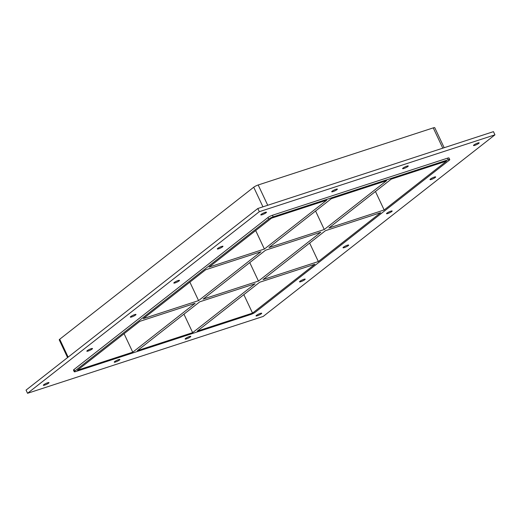 <?xml version="1.0" encoding="UTF-8"?>
<svg xmlns="http://www.w3.org/2000/svg" width="521" height="521" viewBox="0 0 521 521"><rect width="100%" height="100%" fill="white"/><g stroke="black" fill="none" stroke-linecap="round" stroke-linejoin="round"><path stroke-width="0.78" d="M48.583 383.163A3.126 0.528 -25.2 0 1 45.503 384.817A3.126 0.528 -25.2 0 1 43.347 385.279A3.126 0.528 -25.2 0 1 45.952 383.469A3.126 0.528 -25.2 0 1 49.007 382.616A3.126 0.528 -25.2 0 1 48.583 383.163M304.765 279.712A3.126 0.528 -25.2 0 1 301.685 281.373A3.126 0.528 -25.2 0 1 299.529 281.828A3.126 0.528 -25.2 0 1 302.134 280.018A3.126 0.528 -25.2 0 1 305.189 279.165A3.126 0.528 -25.2 0 1 304.765 279.712M92.074 349.083A3.126 0.528 -25.2 0 1 88.993 350.744A3.126 0.528 -25.2 0 1 86.838 351.2A3.126 0.528 -25.2 0 1 89.443 349.389A3.126 0.528 -25.2 0 1 92.497 348.536A3.126 0.528 -25.2 0 1 92.074 349.083M348.256 245.632A3.126 0.528 -25.2 0 1 345.176 247.293A3.126 0.528 -25.2 0 1 343.02 247.749A3.126 0.528 -25.2 0 1 345.625 245.938A3.126 0.528 -25.2 0 1 348.679 245.085A3.126 0.528 -25.2 0 1 348.256 245.632M135.571 315.003A3.126 0.528 -25.2 0 1 132.484 316.664A3.126 0.528 -25.2 0 1 130.328 317.12A3.126 0.528 -25.2 0 1 132.933 315.309A3.126 0.528 -25.2 0 1 135.988 314.456A3.126 0.528 -25.2 0 1 135.571 315.003M391.753 211.552A3.126 0.528 -25.2 0 1 388.666 213.213A3.126 0.528 -25.2 0 1 386.51 213.675A3.126 0.528 -25.2 0 1 389.115 211.865A3.126 0.528 -25.2 0 1 392.17 211.012A3.126 0.528 -25.2 0 1 391.753 211.552M179.061 280.923A3.126 0.528 -25.2 0 1 175.981 282.584A3.126 0.528 -25.2 0 1 173.819 283.04A3.126 0.528 -25.2 0 1 176.424 281.229A3.126 0.528 -25.2 0 1 179.478 280.376A3.126 0.528 -25.2 0 1 179.061 280.923M435.243 177.479A3.126 0.528 -25.2 0 1 432.163 179.133A3.126 0.528 -25.2 0 1 430.001 179.595A3.126 0.528 -25.2 0 1 432.606 177.785A3.126 0.528 -25.2 0 1 435.66 176.932A3.126 0.528 -25.2 0 1 435.243 177.479M222.552 246.843A3.126 0.528 -25.2 0 1 219.471 248.504A3.126 0.528 -25.2 0 1 217.316 248.966A3.126 0.528 -25.2 0 1 219.921 247.156A3.126 0.528 -25.2 0 1 222.975 246.303A3.126 0.528 -25.2 0 1 222.552 246.843M336.944 189.644A3.126 0.528 -25.2 0 1 333.857 191.305A3.126 0.528 -25.2 0 1 331.701 191.761A3.126 0.528 -25.2 0 1 334.306 189.95A3.126 0.528 -25.2 0 1 337.361 189.097A3.126 0.528 -25.2 0 1 336.944 189.644M119.478 360.037A3.126 0.528 -25.2 0 1 116.398 361.698A3.126 0.528 -25.2 0 1 114.242 362.154A3.126 0.528 -25.2 0 1 116.847 360.343A3.126 0.528 -25.2 0 1 119.902 359.49A3.126 0.528 -25.2 0 1 119.478 360.037M407.839 166.518A3.126 0.528 -25.2 0 1 404.758 168.179A3.126 0.528 -25.2 0 1 402.596 168.641A3.126 0.528 -25.2 0 1 405.201 166.831A3.126 0.528 -25.2 0 1 408.256 165.978A3.126 0.528 -25.2 0 1 407.839 166.518M190.38 336.918A3.126 0.528 -25.2 0 1 187.3 338.572A3.126 0.528 -25.2 0 1 185.137 339.034A3.126 0.528 -25.2 0 1 187.742 337.224A3.126 0.528 -25.2 0 1 190.797 336.371A3.126 0.528 -25.2 0 1 190.38 336.918M261.275 313.792A3.126 0.528 -25.2 0 1 258.195 315.446A3.126 0.528 -25.2 0 1 256.032 315.908A3.126 0.528 -25.2 0 1 258.637 314.098A3.126 0.528 -25.2 0 1 261.698 313.245A3.126 0.528 -25.2 0 1 261.275 313.792M266.042 212.77A3.126 0.528 -25.2 0 1 262.962 214.424A3.126 0.528 -25.2 0 1 260.806 214.886A3.126 0.528 -25.2 0 1 263.411 213.076A3.126 0.528 -25.2 0 1 266.465 212.223A3.126 0.528 -25.2 0 1 266.042 212.77M478.734 143.399A3.126 0.528 -25.2 0 1 475.653 145.053A3.126 0.528 -25.2 0 1 473.498 145.515A3.126 0.528 -25.2 0 1 476.096 143.705A3.126 0.528 -25.2 0 1 479.157 142.852A3.126 0.528 -25.2 0 1 478.734 143.399M260.949 251.734L205.658 269.767L143.282 318.644L198.573 300.61L260.949 251.734M318.344 261.549L380.721 212.672L325.423 230.705L263.046 279.582L318.344 261.549L309.65 243.073M258.462 281.079L320.838 232.203L265.541 250.236L203.164 299.113L258.462 281.079L249.761 262.604M255.687 230.569L264.388 249.045L326.765 200.168L271.467 218.201L209.09 267.078L264.388 249.045M384.153 209.983L446.53 161.106L391.232 179.139L328.855 228.016L384.153 209.983L375.459 191.5M315.576 211.038L324.27 229.514L386.647 180.637L331.349 198.67L268.973 247.547L324.27 229.514M189.878 282.135L198.573 300.61M68.14 357.126L59.72 339.236A3.575 0.606 154.8 0 0 59.238 339.855L67.574 357.569M59.72 339.236L253.714 187.221L262.942 206.83M267.729 205.267L258.182 184.981A3.575 0.606 154.8 0 0 253.714 187.221M258.182 184.981L433.244 127.879L442.791 148.172M444.179 147.717L434.761 127.704A3.575 0.606 154.8 0 0 433.244 127.879M192.646 332.645L137.355 350.679L199.732 301.802L255.023 283.769L192.646 332.645L183.952 314.17M252.535 313.114L314.912 264.238L259.614 282.271L197.238 331.148L252.535 313.114L243.835 294.639M449.766 159.582L449.011 157.987A3.575 0.606 154.8 0 0 447.493 158.169L448.249 159.758A3.575 0.606 -25.2 0 1 449.766 159.582A3.575 0.606 -25.2 0 1 449.284 160.208L255.283 312.216A3.575 0.606 -25.2 0 1 250.816 314.463L75.753 371.558A3.575 0.606 -25.2 0 1 74.236 371.733A3.575 0.606 -25.2 0 1 74.718 371.108L73.969 369.519A3.575 0.606 154.8 0 0 73.487 370.138L74.236 371.733M448.249 159.758L273.186 216.86L272.437 215.264A3.575 0.606 154.8 0 0 267.963 217.504L73.969 369.519M267.963 217.504L268.712 219.1A3.575 0.606 -25.2 0 1 273.186 216.86M268.712 219.1L74.718 371.108M195.141 303.3L139.849 321.34L77.473 370.21L132.764 352.176L195.141 303.3M132.764 352.176L124.07 333.7M27.548 393.296L26.05 390.105L257.817 208.504L493.452 131.65L494.95 134.835L263.183 316.442L27.548 393.296L259.315 211.689L494.95 134.835M447.493 158.169L272.437 215.264M259.315 211.689L257.817 208.504"/></g></svg>
